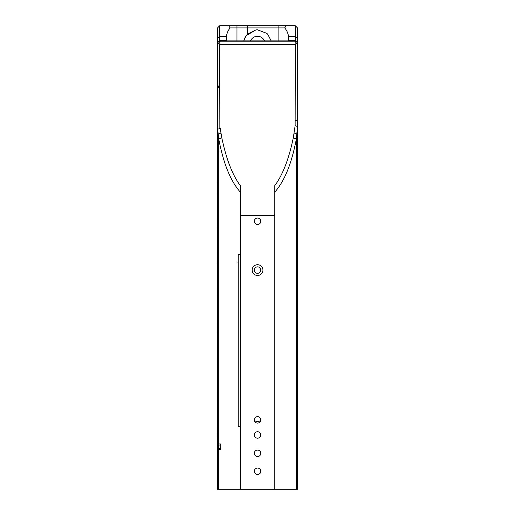 <?xml version="1.0" encoding="UTF-8"?>
<svg xmlns="http://www.w3.org/2000/svg" width="515" height="515" viewBox="0 0 515 515"><rect width="100%" height="100%" fill="white"/><g stroke="black" fill="none" stroke-linecap="round" stroke-linejoin="round"><path stroke-width="0.77" d="M217.53 42.661L219.68 40.35L219.68 25.75L217.53 27.907L217.53 44.168L219.68 41.831L219.68 40.35L226.149 40.35L226.368 36.636C226.915 33.108 228.177 30.198 230.16 27.907L278.106 27.907L278.113 25.75L247.355 25.75L247.355 34.157L255.916 29.896L257.436 29.812L266.796 33.34L267.703 34.228L271.18 40.872M278.106 40.872L278.106 27.907L284.66 27.907C286.701 30.173 288.014 33.082 288.6 36.636L288.851 40.35L295.32 40.35L295.32 41.831L297.47 44.168L297.47 27.907L295.32 25.75L295.32 40.35L297.47 42.661M217.53 38.638L219.68 36.636L226.368 36.636M288.6 36.636L295.32 36.636L297.47 38.638M284.66 27.907L286.192 25.75L278.113 25.75M295.32 25.75L286.192 25.75M274.798 192.089C284.512 181.151 291.696 163.461 296.344 139.018L297.47 126.555L297.47 44.168M274.798 215.276L274.798 489.25L297.47 489.25L297.47 126.555L295.134 125.673L293.299 137.801C288.838 159.084 282.671 175.016 274.798 185.606L274.798 215.276L240.305 215.276L240.305 489.25L240.305 185.606C232.439 175.016 226.265 159.084 221.804 137.795L220.214 128.377M218.759 445.057L217.678 443.975L218.605 445.057L220.529 445.057L218.618 445.057L217.53 443.975L217.53 489.25L218.173 489.25L218.173 449.37L220.69 449.37L220.69 443.975L218.766 443.975L218.766 139.018C223.407 163.461 230.591 181.151 240.305 192.089M218.605 448.365L217.53 449.37L218.605 448.288L220.529 448.288L218.965 448.288L218.167 449.112L218.167 489.25L274.798 489.25M264.44 40.872A7.545 7.545 -90 0 0 250.548 40.872M240.305 215.276L240.305 188.979M296.209 43.105L295.32 44.374L295.134 125.673M217.684 129.304L218.766 139.018L221.804 137.795M217.53 181.904L217.53 89.707L217.678 129.317L219.853 128.409L219.68 44.374L295.32 44.374M243.807 40.872L246.054 35.735L255.923 29.896L257.442 29.812M243.795 40.872L245.172 37.151L247.355 34.157M240.305 426.729L238.233 426.729L238.233 262.038L237.074 262.038L238.233 262.038L238.233 254.268L240.305 254.268M255.144 422.017A6.09 6.09 0 0 1 259.966 422.017M260.539 470.047A3.232 3.232 0 0 1 257.133 474.489A3.232 3.232 0 0 1 254.989 469.32A3.232 3.232 0 0 1 260.539 470.047M260.539 418.624A3.232 3.232 0 0 1 257.133 423.066A3.232 3.232 0 0 1 254.989 417.89A3.232 3.232 0 0 1 260.539 418.624M260.539 452.08A3.232 3.232 0 0 1 257.133 456.528A3.232 3.232 0 0 1 254.989 451.352A3.232 3.232 0 0 1 260.539 452.08M260.539 433.714A3.232 3.232 0 0 1 257.133 438.156A3.232 3.232 0 0 1 254.989 432.986A3.232 3.232 0 0 1 260.539 433.714M262.94 270.092A5.388 5.388 0 0 1 254.861 274.759A5.388 5.388 0 0 1 254.861 265.425A5.388 5.388 0 0 1 262.94 270.092A5.388 5.388 90 0 1 254.861 274.759A5.388 5.388 90 0 1 254.861 265.425A5.388 5.388 90 0 1 262.94 270.092M219.725 445.057A1.075 0.966 -90 0 1 218.766 443.975L217.678 443.975L217.678 129.317M217.542 434.222L217.53 425.036L217.542 434.222M217.53 436.327L217.53 458.91M217.542 399.492L217.53 390.299L217.542 399.492M217.542 364.762L217.53 355.569L217.542 364.762M217.542 330.025L217.53 320.839L217.542 330.025M217.542 295.295L217.53 286.102L217.542 295.295M217.53 297.393L217.53 320.839M217.542 260.558L217.53 251.372L217.542 260.558M217.53 262.663L217.53 286.102M217.542 225.828L217.53 216.641L217.542 225.828M217.53 227.933L217.53 251.372M217.53 193.196L217.53 216.641M217.53 355.569L217.53 332.13M217.53 390.299L217.53 366.86M217.53 425.036L217.53 401.591M217.53 147.174L217.53 158.466M217.53 112.444L217.53 123.735M288.722 40.872L288.722 36.732M226.252 40.872L226.252 36.732M226.149 40.35L226.149 40.872L288.851 40.872L288.851 40.35M297.47 489.25L297.47 483.862M297.47 475.236L297.47 469.635M217.53 489.25L217.53 483.862M217.53 475.236L217.53 469.635M217.53 44.168L217.53 89.707M219.68 44.374L218.791 43.105M219.68 41.831L295.32 41.831M247.355 25.75L228.641 25.75L230.16 27.907M228.641 25.75L219.68 25.75M296.344 489.25L296.344 139.018L293.299 137.801M218.766 489.25L218.766 449.37A1.075 0.966 90 0 1 219.725 448.288M295.32 120.336L297.47 121.077M294.22 133.057L297.065 134.215M218.045 134.215L220.89 133.057M219.68 83.456L217.53 89.732M220.69 449.37L220.69 443.975M260.539 220.047A3.232 3.232 -90 0 0 254.989 219.313A3.232 3.232 -90 0 0 257.133 224.489A3.232 3.232 -90 0 0 260.539 220.047M260.539 268.856A3.232 3.232 -90 0 0 254.989 268.122A3.232 3.232 -90 0 0 257.133 273.298A3.232 3.232 -90 0 0 260.539 268.856M218.618 448.288L218.618 445.057M236.964 40.872L236.971 25.75"/></g></svg>
